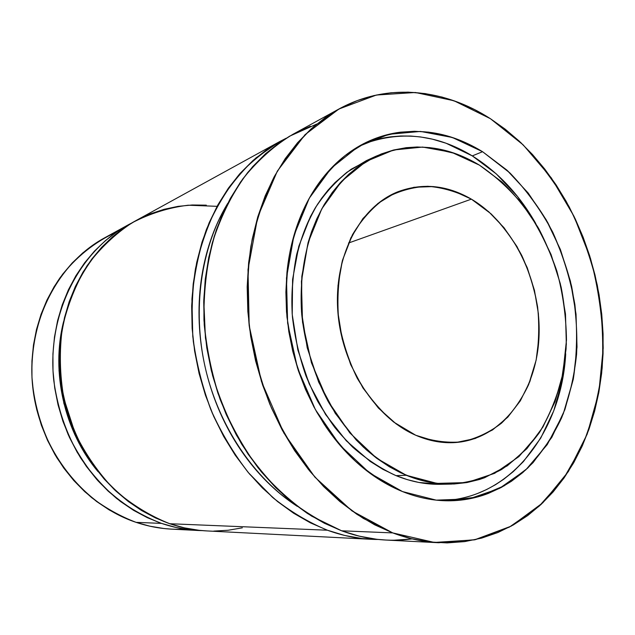 <?xml version="1.0" encoding="UTF-8"?>
<svg xmlns="http://www.w3.org/2000/svg" width="635" height="635" viewBox="0 0 635 635"><rect width="100%" height="100%" fill="white"/><g stroke="black" fill="none" stroke-linecap="round" stroke-linejoin="round"><path stroke-width="0.95" d="M535.789 223.544C519.271 194.651 498.11 172.101 472.289 155.892L496.34 173.934L517.596 196.596L535.789 223.544C519.271 194.651 498.11 172.101 472.289 155.892L482.568 151.701L507.476 170.664C522.756 185.841 536.162 203.097 547.68 222.433C557.982 242.657 565.952 263.938 571.603 286.282C575.834 308.927 577.501 331.557 576.604 354.187C574.223 376.491 569.238 397.677 561.665 417.735C552.656 436.832 541.298 453.652 527.59 468.193L504.269 485.775L477.623 496.927L448.58 500.801C433.316 500.817 417.957 497.737 402.479 491.561C392.644 487.593 383.056 482.37 373.697 475.909C364.347 469.432 355.465 461.812 347.051 453.041C338.645 444.254 330.922 434.499 323.898 423.767L314.023 407.114L305.475 389.35L298.363 370.713L292.791 351.409L288.822 331.7L286.512 311.817L285.885 292.029L286.933 272.558C288.203 259.699 290.536 247.372 293.926 235.561C297.323 223.766 301.673 212.757 306.967 202.533C312.269 192.326 318.357 183.102 325.247 174.871C332.129 166.656 339.622 159.56 347.718 153.591C355.814 147.63 364.315 142.859 373.221 139.279C382.127 135.707 391.239 133.334 400.558 132.159L414.552 131.278L428.585 132.143L442.516 134.684L456.232 138.843L482.568 151.701L506.77 170.013L528.161 192.984L546.187 219.773L560.395 249.491L570.436 281.234L576.032 314.079L577.017 347.083L573.286 379.285L564.856 409.694L551.831 437.309L533.051 462.645L522.716 472.623L511.453 481.267L501.142 487.529L488.394 493.387C479.639 496.776 470.527 499.007 461.05 500.094C451.564 501.174 441.889 501.007 432.03 499.61C422.164 498.205 412.313 495.514 402.479 491.561C386.08 484.116 370.372 473.996 355.362 461.193C340.987 446.969 328.136 430.625 316.801 412.147C306.546 392.692 298.45 372.07 292.513 350.282L286.964 317.111C285.528 294.807 286.52 273.121 289.941 252.063C294.703 231.704 301.577 213.003 310.563 195.961C320.604 180.126 332.153 166.632 345.21 155.488L366.204 142.383C405.598 125.214 444.381 128.326 482.568 151.701L510.008 173.03C526.645 190.333 540.901 210.058 552.767 232.204C563.086 255.326 570.468 279.471 574.897 304.633C577.556 329.97 577.017 354.854 573.286 379.285L563.269 413.837L547.291 444.54L525.764 469.9L499.364 488.458L469.075 498.888L436.237 500.142L402.479 491.561L369.729 473.075L340.019 445.286L315.357 409.559L297.474 367.983L287.631 323.183L286.464 278.074L293.926 235.561L309.277 198.223L331.287 168.108L358.346 146.582L388.691 134.326L420.568 131.437L452.342 137.493L482.568 151.701L472.289 155.892L446.119 143.256L432.483 139.184L420.632 136.962L410.662 136.041L400.717 135.985L390.787 136.819C381.524 138.001 372.467 140.375 363.617 143.923M443.254 500.682C512.12 497.721 561.61 430.379 565.714 353.774L562.213 380.714L553.76 410.781L540.75 438.079L523.415 461.605L513.247 471.646L503.801 479.211L495.435 484.743L486.688 489.506L477.552 493.482C468.844 496.832 459.772 499.039 450.35 500.11M441.301 484.291L418.846 482.457L407.416 479.671L396.018 475.631C380.857 468.622 366.395 459.113 352.639 447.111C339.519 433.792 327.866 418.528 317.698 401.32C303.728 374.428 294.934 344.241 292.163 313.531C291.401 293.108 292.918 273.367 296.704 254.317C301.736 235.958 308.697 219.242 317.603 204.168C327.454 190.254 338.661 178.602 351.211 169.204L371.229 158.552L366.379 160.631L347.059 172.164C335.034 182.054 324.366 194.08 315.063 208.24C297.839 238.141 289.528 276.884 292.441 317.127C294.83 337.272 299.355 356.91 306.03 376.063C313.841 394.613 323.382 411.678 334.645 427.236C352.528 449.231 373.618 465.709 396.018 475.631L406.321 475.29C391.295 468.312 376.944 458.891 363.268 447.016C350.187 433.84 338.526 418.743 328.287 401.725C314.158 375.118 305.022 345.178 301.728 314.571C298.736 273.764 307.07 234.521 324.39 204.28C333.748 189.952 344.48 177.8 356.584 167.823L376.023 156.202C410.956 141.661 445.413 144.629 479.401 165.116L455.247 153.535L429.951 147.637L417.147 146.979L406.209 147.677L393.589 150.003L381.27 153.964L369.356 159.56L359.593 165.648L348.798 174.228L340.209 182.801L332.256 192.468L323.961 205.01L316.77 218.853L311.602 231.608L308.031 242.816L301.815 276.384L301.514 311.936L307.213 347.766L318.667 382.119L335.272 413.329L356.164 439.952L366.165 449.667L376.65 458.248L389.398 466.788L400.614 472.765L413.964 478.163L427.387 481.822L440.801 483.767L454.001 483.997L466.931 482.56L479.393 479.512L484.592 477.726L507.262 465.844L526.891 448.659L542.933 427.006L554.998 401.772L562.84 373.912L566.341 344.345L565.483 314L560.348 283.781L551.101 254.595L537.996 227.298L521.367 202.748L501.658 181.753L479.401 165.116L502.134 182.181C516.112 195.89 528.391 211.518 538.988 229.06C548.481 247.436 555.863 266.795 561.134 287.147C565.118 307.777 566.761 328.422 566.079 349.067L561.745 379.071C556.657 398.328 549.299 416.036 539.663 432.213C528.796 447.231 516.049 459.692 501.42 469.606C485.87 477.806 469.194 482.632 451.382 484.084C436.459 484.402 421.442 481.465 406.321 475.29L376.658 458.256L349.822 432.887L327.573 400.431L311.444 362.768L302.53 322.223L301.411 281.384L308.031 242.816L321.786 208.844L341.59 181.3L366.046 161.457L393.589 150.003L422.632 147.066L451.683 152.329L479.401 165.116C496.872 177.006 512.556 191.778 526.455 209.431C539.091 228.37 549.227 248.92 556.871 271.097C562.959 293.815 566.158 316.794 566.483 340.035L562.84 373.912C557.657 395.692 549.616 415.584 538.742 433.594L518.89 456.628L494.633 473.337L466.923 482.56L436.975 483.386L406.321 475.29L396.018 475.631C411.028 481.727 425.942 484.616 440.769 484.307L450.802 484.092M471.384 199.144C513.945 224.353 541.711 282.638 538.98 337.526C536.416 392.359 502.364 438.968 455.612 442.531C442.412 443.452 429.125 441.031 415.75 435.253C374.84 417.655 341.265 365.268 337.741 310.197C334.073 255.095 360.45 206.423 397.97 191.738C422.672 182.634 447.143 185.102 471.384 199.144L488.648 211.669L504 227.679L516.993 246.57L527.24 267.684L534.456 290.33L538.417 313.785L538.988 337.312L536.13 360.172L529.868 381.595L520.335 400.836L507.778 417.187L492.53 429.958L475.067 438.563L455.97 442.5L435.928 441.452L415.75 435.253L396.28 424.005L378.397 408.035L362.934 387.945L350.663 364.561L342.178 338.923L337.883 312.222L337.979 285.679L342.408 260.509L350.885 237.815L362.942 218.543L377.968 203.406L395.224 192.897L413.956 187.277L433.387 186.571L452.755 190.627L471.384 199.144L490.966 213.757C502.912 225.798 513.167 239.681 521.74 255.389C529.185 271.844 534.48 289.06 537.623 307.046C539.456 325.136 538.956 342.844 536.13 360.172L528.701 384.492C521.653 399.478 512.596 412.361 501.547 423.132C489.506 432.411 476.171 438.658 461.55 441.873C446.461 443.151 431.197 440.944 415.75 435.253L393.605 422.005C379.682 410.075 367.562 395.502 357.251 378.269C348.305 359.886 342.114 340.423 338.669 319.889C336.963 299.276 338.209 279.479 342.408 260.509L352.401 234.831C361.434 219.742 372.348 207.566 385.135 198.318C398.661 190.96 412.885 186.944 427.807 186.277C442.778 187.508 457.303 191.794 471.384 199.144L348.472 243.046M127.913 225.028L104.489 237.911C57.142 263.581 26.067 323.953 32.687 386.596C39.195 449.231 82.939 504.738 136.073 522.343L161.52 523.391C137.851 514.636 116.626 500.388 97.838 480.655C86.201 466.757 76.319 451.414 68.199 434.634C61.23 417.251 56.42 399.256 53.785 380.651C46.728 314.769 78.946 251.547 127.913 225.028L117.189 231.616L105.418 240.633L94.52 251.055L84.622 262.803L75.875 275.773L68.382 289.838L62.254 304.848L57.594 320.643L54.467 337.058L52.927 353.878L53.007 370.927L54.721 387.985L58.047 404.86L62.944 421.33L69.35 437.197L77.192 452.287L86.36 466.407L96.726 479.409L108.164 491.149L120.515 501.499L133.636 510.373L147.36 517.684L161.52 523.391L175.951 527.455L190.5 529.876L202.446 530.63L198.12 530.487C185.841 529.86 173.641 527.494 161.52 523.391C145.772 517.319 130.81 509.008 116.618 498.459C103.084 486.712 91.067 473.162 80.55 457.819C66.072 433.761 56.793 406.424 53.53 378.103C47.323 311.277 81.455 248.087 131.739 223.004M63.587 321.596C50.705 372.173 64.405 431.816 98.084 471.694C64.405 431.816 50.705 372.173 63.587 321.596M279.678 141.589L135.517 220.845C86.035 247.642 53.459 311.777 60.65 378.714C64.333 407.083 73.93 434.372 88.606 458.351C109.299 489.426 138.239 512.326 169.783 523.732L327.422 530.217C308.658 522.446 290.663 511.746 273.423 498.11L249.523 474.02C234.998 455.597 222.56 435.237 212.209 412.948C203.256 389.85 196.953 365.982 193.294 341.352C191.238 316.667 191.953 292.529 195.421 268.923C200.422 245.999 207.843 224.774 217.694 205.24C228.751 186.952 241.57 171.125 256.151 157.774L279.678 141.589L286.226 138.208L266.994 149.463L253.047 160.457L240.125 173.379L228.402 188.127L218.051 204.589L209.225 222.599L202.057 241.975L196.683 262.501L193.199 283.94L191.667 306.038L192.135 328.501L194.612 351.06L199.065 373.412L205.454 395.272L213.685 416.354L223.647 436.388L235.18 455.136L248.142 472.369L262.334 487.894L277.558 501.555L293.624 513.223L310.317 522.795L327.422 530.217L344.734 535.472L362.061 538.543L378.452 539.472L371.086 539.29C356.568 538.559 342.011 535.535 327.422 530.217C308.308 522.28 289.989 511.31 272.471 497.3L248.261 472.511C233.601 453.557 221.139 432.633 210.868 409.734C202.073 386.04 196.04 361.625 192.778 336.494L191.929 299.141C194.048 274.622 198.874 251.404 206.423 229.481C215.384 208.645 226.473 190.111 239.689 173.871C253.897 159.155 269.407 147.264 286.226 138.208M297.267 506.357C254.079 478.314 218.908 426.609 205.351 368.03C191.976 309.404 201.041 247.531 227.648 203.446C201.041 247.531 191.976 309.404 205.351 368.03C218.908 426.609 254.079 478.322 297.267 506.357L296.894 506.111C286.345 499.237 276.336 491.093 266.867 481.679C257.397 472.25 248.722 461.732 240.832 450.144C232.95 438.531 226.084 426.109 220.226 412.861C214.376 399.605 209.709 385.858 206.2 371.618C202.716 357.37 200.493 342.995 199.533 328.493C198.58 313.984 198.914 299.72 200.509 285.687C202.12 271.661 204.938 258.215 208.955 245.34C212.979 232.473 218.075 220.48 224.234 209.352M338.963 108.99L292.632 134.469C276.273 144.407 261.295 157.107 247.682 172.553C235.093 189.468 224.647 208.582 216.352 229.886C209.471 252.206 205.272 275.725 203.764 300.426L205.438 337.939L212.503 375.245C219.773 399.629 229.497 422.6 241.673 444.151C255.064 464.558 270.145 482.521 286.933 498.046C304.419 511.961 322.659 522.883 341.662 530.804L392.74 532.908L363.41 518.462C344.353 505.77 326.549 490.077 309.991 471.376C294.426 451.144 281.051 428.768 269.867 404.265C260.159 378.865 253.27 352.655 249.182 325.612C246.809 298.529 247.372 272.097 250.881 246.316C256.024 221.313 263.731 198.231 274.026 177.078C285.599 157.329 299.029 140.335 314.309 126.095L338.963 108.99C387.255 82.391 444.127 88.765 490.355 118.658L474.797 109.712L458.676 102.481L442.087 97.076L425.18 93.591L408.091 92.131L390.977 92.766L373.999 95.56L357.33 100.568L341.162 107.815L325.668 117.284L311.055 128.953L297.521 142.764L285.234 158.615L274.399 176.379L265.184 195.89L257.731 216.94L252.174 239.308L248.634 262.723L247.174 286.893L247.84 311.515L250.658 336.264L255.58 360.815L262.549 384.834L271.47 408.011L282.21 430.03L294.624 450.636L308.507 469.567L323.675 486.6L339.908 501.579L356.981 514.35L374.666 524.812L392.74 532.908L410.988 538.615L429.189 541.933L447.159 542.909L464.709 541.599L481.679 538.099L497.911 532.519L513.286 524.962L527.677 515.588L540.996 504.515L553.149 491.911L564.086 477.917L573.738 462.685L582.065 446.365L589.034 429.125L594.63 411.091L598.837 392.43L601.647 373.277L603.059 353.774L603.091 334.066L601.75 314.277L599.043 294.553L595.011 275.019L589.677 255.81L583.073 237.053L575.231 218.877L566.206 201.406L556.038 184.777L544.79 169.116L532.527 154.543L519.303 141.192L505.222 129.191L490.355 118.658L520.74 142.534C539.266 161.512 555.419 182.951 569.182 206.843C581.438 231.775 590.804 257.921 597.305 285.282C602.067 312.976 603.687 340.614 602.155 368.197C598.789 395.375 592.225 421.148 582.454 445.5L563.523 478.703L538.948 506.389L509.302 527.153L475.472 539.647L438.65 542.734C423.442 541.972 408.138 538.694 392.74 532.908L352.028 510.929L314.865 477.107L283.885 433.07L261.43 381.445L249.19 325.668L247.999 269.565L257.731 216.94L277.336 171.117L305.11 134.612L338.899 109.029L376.412 95.028L415.433 92.504L453.977 100.751L490.355 118.658L523.176 144.875L551.347 177.935L574.016 216.337L590.518 258.532C598.392 288.036 602.623 317.913 603.21 348.163L598.837 392.43L587.184 434.134L568.381 471.527L542.806 502.809L511.143 526.161L474.488 539.861L434.356 542.449L392.74 532.908L341.662 530.804C356.441 536.226 371.165 539.306 385.842 540.044L438.65 542.734M386.056 540.052L376.714 539.282L359.188 536.154L341.662 530.804L324.334 523.232L307.419 513.461L291.132 501.563L275.677 487.617L261.263 471.757L248.102 454.16L236.371 435.007L226.243 414.544L217.853 393.001L211.344 370.681L206.78 347.845L204.232 324.818L203.724 301.879L205.24 279.329L208.748 257.461L214.17 236.53L221.401 216.789L230.322 198.445L240.784 181.697L252.635 166.703L265.7 153.583L279.797 142.438L292.711 134.422M294.743 133.326L310.356 126.286M411.036 539.028L394.057 540.218M206.962 530.939L199.088 530.304L184.38 527.86L169.783 523.732C182.047 527.899 194.381 530.296 206.788 530.923L371.086 539.29M217.099 206.327L188.174 205.216C168.775 207.597 150.122 213.431 132.231 222.718C115.133 233.95 100.1 248.245 87.146 265.597C75.724 284.472 67.453 305.26 62.333 327.97C59.245 351.338 59.769 374.896 63.897 398.637L74.906 432.697C85.384 454.152 98.576 473.17 114.467 489.744C131.564 504.531 150.003 515.858 169.783 523.732L327.422 530.217C344.543 536.432 361.553 539.52 378.452 539.472M327.422 530.217L169.783 523.732L155.464 517.938L141.581 510.516L128.302 501.499L115.792 490.982L104.203 479.06L93.702 465.852L84.415 451.501L76.462 436.174L69.961 420.045L64.984 403.312L61.611 386.167L59.865 368.84L59.769 351.52L61.309 334.431L64.46 317.778L69.167 301.736L75.351 286.504L82.923 272.24L91.773 259.096L101.767 247.19L112.784 236.633L124.682 227.505L135.596 220.805M137.311 219.877L150.527 213.797L164.179 209.288L178.125 206.351L192.214 204.986L206.327 205.161M242.324 527.82L228.203 530.249L213.741 531.098M98.123 471.734L91.059 462.597L74.732 434.499L63.873 403.4L59.023 370.784L60.396 338.217L63.603 321.532M171.585 529.138L164.052 528.534L150.003 526.225L136.073 522.343C147.764 526.264 159.544 528.518 171.418 529.13L198.12 530.487M116.443 232.124C94.782 241.903 75.414 257.389 60.071 277.709C40.672 305.848 30.456 341.836 32.052 378.865C34.346 406.614 42.807 433.586 56.642 457.406C66.762 472.615 78.454 486.045 91.726 497.697C105.688 508.159 120.467 516.374 136.073 522.343L161.52 523.391C175.093 527.979 188.738 530.392 202.446 530.63M161.52 523.391L136.073 522.343L122.428 516.906L109.212 509.937L96.591 501.491L84.717 491.641L73.739 480.481L63.802 468.114L55.015 454.692L47.514 440.357L41.394 425.267L36.727 409.607L33.568 393.573L31.964 377.341L31.925 361.124L33.449 345.099L36.489 329.47L41.013 314.404L46.934 300.077L54.181 286.631L62.643 274.225L72.199 262.961L82.74 252.944L94.115 244.269L104.553 237.871M406.321 475.29L396.018 475.631L382.913 469.344L370.157 461.399L346.281 440.785L325.596 414.528L309.158 383.754L297.839 349.877L292.235 314.531L292.584 279.456L298.783 246.324L310.404 216.638L315.746 207.113L321.643 198.255L328.081 190.071L334.978 182.618L346.908 172.283L366.649 160.512M472.289 155.892C436.15 133.945 399.209 130.254 361.45 144.828C399.209 130.254 436.15 133.945 472.289 155.892L482.568 151.701M443.238 500.682C512.104 497.737 561.61 430.387 565.714 353.774M316.746 124.055L289.528 136.223C272.272 147.383 256.667 161.647 242.721 179.006C229.997 197.993 219.845 219.321 212.265 242.999C206.359 267.7 203.597 293.441 203.97 320.215C206.208 347.139 211.574 373.483 220.067 399.256C230.243 424.22 242.935 447.096 258.143 467.884C274.518 487.108 292.378 503.206 311.721 516.184L341.662 530.804L392.74 532.908M341.662 530.804C365.649 539.472 389.128 542.163 412.083 538.877M136.073 522.343C152.257 527.725 168.465 529.979 184.698 529.106M396.018 475.631C412.877 482.449 429.546 485.259 446.04 484.06M448.58 500.801L447.873 500.801M366.379 160.631L376.023 156.202"/></g></svg>
